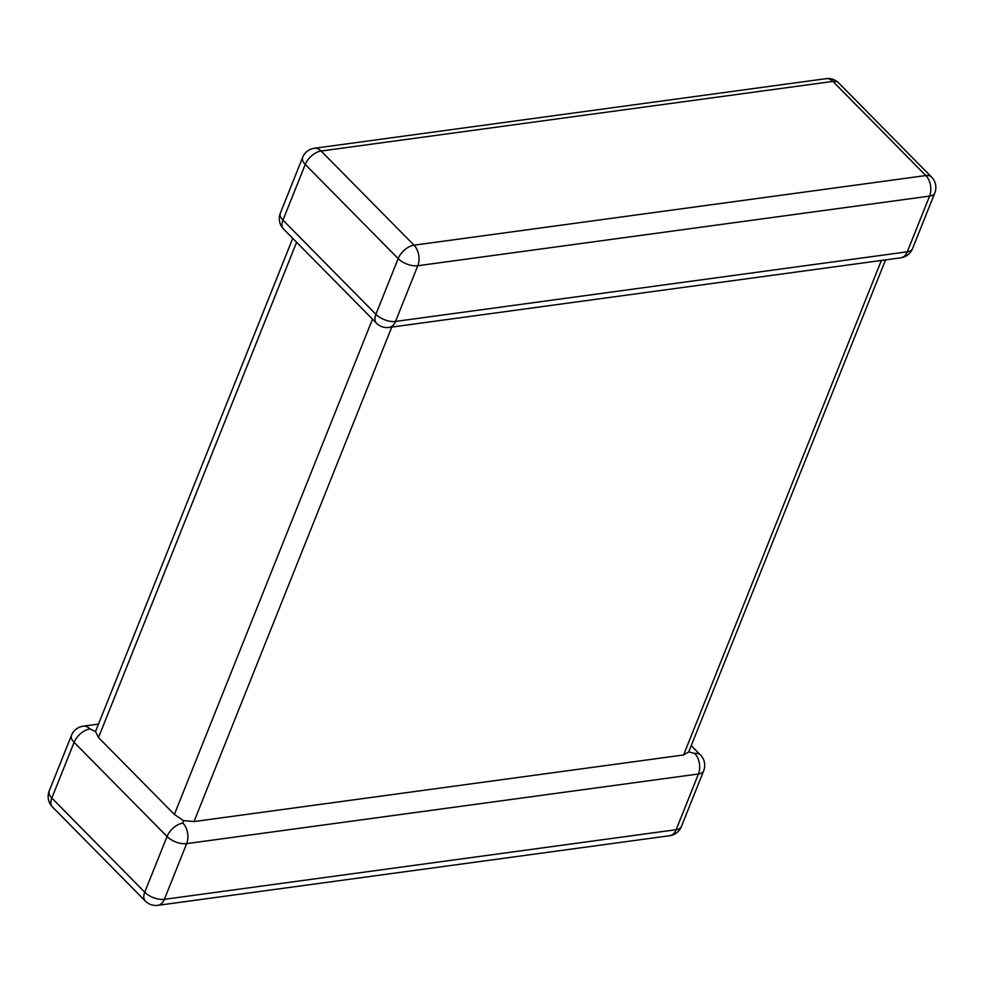 <?xml version="1.0" encoding="UTF-8"?>
<svg xmlns="http://www.w3.org/2000/svg" width="984" height="984" viewBox="0 0 984 984"><rect width="100%" height="100%" fill="white"/><g stroke="black" fill="none" stroke-linecap="round" stroke-linejoin="round"><path stroke-width="1.48" d="M391.792 327.069L194.008 821.566L683.585 754.962L881.369 260.465M194.008 821.566L183.454 820.631L182.901 823.079A14.785 9.643 82.3 0 1 186.653 843.62L164.377 899.327L676.168 829.696L698.443 773.99A14.785 9.643 -97.7 0 0 694.692 753.449L688.739 751.887L885.551 259.899M688.739 751.887L683.585 754.962M183.454 820.631L174.377 814.444L98.486 737.545L95.51 731.53L292.74 238.337M98.449 724.101L83.222 726.18A14.785 9.643 -97.7 0 1 89.975 728.923L95.51 731.53M302.617 157.44L280.342 213.147A14.785 7.355 -158.2 0 0 282.962 220.145L375.888 314.314A14.785 7.355 -158.2 0 0 395.519 321.436A14.785 9.643 82.3 0 1 388.988 327.451L900.778 257.82A14.785 9.643 -97.7 0 0 907.309 251.806L929.585 196.099L417.794 265.729L395.519 321.436L907.309 251.806A14.785 7.355 -158.2 0 0 912.525 248.669L934.8 192.962A14.785 7.355 -158.2 0 1 929.585 196.099A14.785 9.643 82.3 0 0 925.833 175.558L832.907 81.401L321.116 151.019L414.043 245.188L925.833 175.558A14.785 8.462 135.4 0 1 931.59 177.083L838.663 82.927A14.785 8.462 135.4 0 0 832.907 81.401A14.785 9.643 82.3 0 0 826.154 78.659L314.351 148.276A14.785 14.785 0 0 0 302.617 157.44A14.785 7.355 -158.2 0 0 305.249 164.439L282.962 220.145A14.785 8.462 135.4 0 0 283.54 229.026L376.478 323.183A14.785 14.785 0 0 0 388.988 327.451M314.351 148.276A14.785 9.643 -97.7 0 1 321.116 151.019A14.785 8.462 135.4 0 0 305.249 164.439L398.176 258.608A14.785 7.355 -158.2 0 0 417.794 265.729A14.785 9.643 -97.7 0 0 414.043 245.188A14.785 8.462 135.4 0 0 398.176 258.608L375.888 314.314A14.785 8.462 135.4 0 0 376.478 323.183M157.846 905.341A14.785 9.643 -97.7 0 0 164.377 899.327A14.785 7.355 21.8 0 1 144.746 892.205A14.785 8.462 135.4 0 0 145.337 901.073A14.785 14.785 0 0 0 157.846 905.341L669.649 835.724A14.785 9.643 82.3 0 0 676.168 829.696A14.785 7.355 21.8 0 0 681.383 826.56L703.658 770.853A14.785 7.355 21.8 0 1 698.443 773.99L186.653 843.62A14.785 7.355 21.8 0 1 167.034 836.498L74.108 742.342L51.82 798.049L144.746 892.205L167.034 836.498A14.785 8.462 135.4 0 1 182.901 823.079M174.377 814.444L372.493 319.148M296.602 242.248L98.486 737.545M49.2 791.038A14.785 7.355 21.8 0 0 51.82 798.049A14.785 8.462 135.4 0 0 52.41 806.917A14.785 14.785 0 0 1 49.2 791.038L71.475 735.331A14.785 7.355 21.8 0 0 74.108 742.342A14.785 8.462 135.4 0 1 89.975 728.923M703.658 770.853A14.785 14.785 0 0 0 700.46 754.974A14.785 8.462 135.4 0 0 694.692 753.449M145.337 901.073L52.41 806.917M669.649 835.724A14.785 14.785 0 0 0 681.383 826.56M83.222 726.18A14.785 14.785 0 0 0 71.475 735.331M700.46 754.974L691.26 745.663M838.663 82.927A14.785 14.785 0 0 0 826.154 78.659M280.342 213.147A14.785 14.785 0 0 0 283.54 229.026M934.8 192.962A14.785 14.785 0 0 0 931.59 177.083M900.778 257.82A14.785 14.785 0 0 0 912.525 248.669"/></g></svg>

